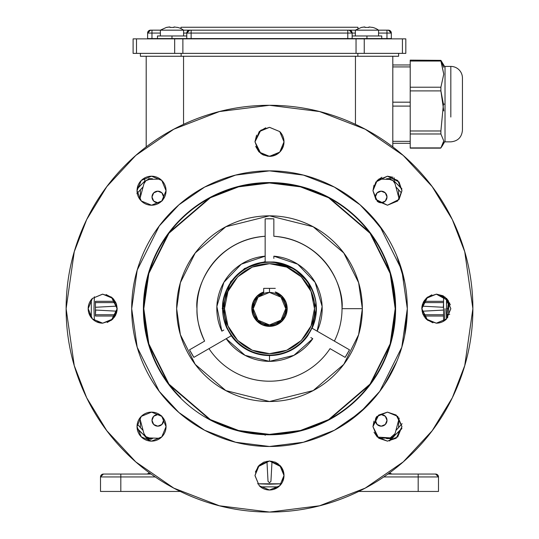 <?xml version="1.0" encoding="UTF-8"?>
<svg xmlns="http://www.w3.org/2000/svg" width="539" height="539" viewBox="0 0 539 539"><rect width="100%" height="100%" fill="white"/><g stroke="black" fill="none" stroke-linecap="round" stroke-linejoin="round"><path stroke-width="0.81" d="M446.474 319.034L446.474 298.316L446.474 319.034M443.577 321.271L443.577 316.022L443.577 321.271M422.057 311.239L443.577 310.066L443.577 314.742L423.142 314.742L443.577 314.742L443.577 316.022L423.802 316.022L443.577 316.022L443.577 307.297L422.03 306.145M443.577 301.328L443.577 296.066L443.577 301.328L423.816 301.328L443.577 301.328L443.577 302.601L443.577 301.328M446.474 314.473L449.735 314.311L448.65 314.473L448.65 308.672L446.474 308.672L448.65 308.672L448.65 302.871L449.735 303.033L446.474 302.871M448.65 308.672C448.65 301.786 448.65 301.786 448.65 308.672C448.65 315.564 448.65 315.564 448.65 308.672M180.976 28.601L180.976 27.26L357.95 27.26L180.976 27.26L357.95 27.26L357.95 28.601M401.845 188.704L397.398 184.264M397.048 188.084L398.604 189.849M390.526 439.804L389.892 440.39M401.764 424.085L395.902 430.459A175.525 175.525 0 0 0 398.604 427.589L398.948 427.211M141.952 429.26L140.396 427.494M140.396 427.589L140.396 420.373L140.396 427.589A175.525 175.525 0 0 0 143.098 430.459L137.236 424.085M139.433 430.823L137.128 428.364M140.814 189.31L137.95 192.47L140.787 189.33M136.899 193.663L138.139 192.248M137.923 192.497L143.098 186.892A175.525 175.525 0 0 0 140.396 189.755L140.046 190.139M389.913 440.35L401.878 428.316L389.919 440.336M260.492 486.879L278.501 486.879L260.485 486.872M149.081 440.336L137.122 428.303L149.087 440.35M91.3 317.693L91.3 299.657L91.293 317.673M137.122 189.041L144.748 181.111L137.122 189.034M401.878 189.034L394.252 181.111L401.878 189.041M447.7 299.664L447.835 302.871L447.707 299.671M447.707 317.68L447.835 314.473M281.419 483.806L269.5 484.197L257.588 483.806M94.372 320.59L93.975 308.672L94.372 296.76M281.425 483.793L257.575 483.793M94.379 320.597L93.975 308.672L94.379 296.753L93.975 308.672L94.379 320.597M444.621 320.597L445.025 308.672M398.604 189.755L398.604 196.978L398.604 189.755A175.525 175.525 0 0 0 395.902 186.892L401.003 192.403M137.997 424.948L137.243 424.072M402.101 423.681L400.861 425.096M399.567 186.528L401.872 188.98M137.155 428.64L141.602 433.086M145.092 436.57L149.269 440.747M389.731 440.747L393.915 436.57M397.398 433.08L401.845 428.64M141.602 184.264L137.155 188.704M153.703 192.868L157.819 191.17M382.798 191.399L381.915 191.217M152.422 194.747L151.998 196.957A5.801 5.801 0 0 1 159.234 191.352A5.801 5.801 0 0 1 162.893 199.753M161.929 201.054A5.801 5.801 0 0 0 163.607 196.978L163.607 196.991M157.839 202.779L160.514 202.118L157.799 202.779A5.801 5.801 0 0 1 151.998 196.978L153.696 192.874L155.576 191.601M155.313 425.608L156.027 425.891M156.795 426.086L157.388 426.16M381.228 426.174A5.801 5.801 0 0 0 387.002 420.359A5.801 5.801 0 0 0 381.201 414.565L378.486 415.225L381.201 414.565A5.801 5.801 0 0 1 387.002 420.373A5.801 5.801 0 0 1 381.201 426.174A5.801 5.801 0 0 1 375.393 420.373A5.801 5.801 0 0 0 377.098 424.476L375.393 420.373A5.801 5.801 0 0 1 376.107 417.59M376.054 417.658L375.393 420.373L376.054 417.658M375.488 421.458L377.098 424.476L381.201 426.174L377.933 425.177M386.578 422.596L387.002 420.373L385.304 424.476L381.201 426.174A5.801 5.801 0 0 1 377.118 424.496M386.578 418.143L385.304 416.27L387.002 420.373M378.418 415.279A5.801 5.801 0 0 1 381.201 414.565L385.304 416.27M377.071 416.29A5.801 5.801 0 0 0 375.393 420.373M368.979 27.428L368.979 26.95L372.368 27.428L368.979 26.95L368.979 27.428L368.979 26.95L368.979 27.428L364.916 27.428L364.916 26.95L364.916 27.428M372.409 27.348A17.059 17.059 0 0 1 378.553 30.164A17.059 17.059 0 0 0 372.409 27.348M354.433 30.164L388.417 30.164A2.904 2.904 0 0 1 391.314 33.068L386.962 33.068L386.962 30.164L378.553 30.164L378.553 35.965M364.916 26.95L361.528 27.428M362.558 27.213L364.088 27.011L362.558 27.213M366.944 30.164L378.553 30.164L366.944 30.164M174.016 27.428L174.016 26.95L177.405 27.428L174.016 26.95L174.016 27.428L174.016 26.95L174.016 27.428L169.953 27.428L169.953 26.95L169.953 27.428M177.446 27.348A17.059 17.059 0 0 1 183.59 30.164A17.059 17.059 0 0 0 177.446 27.348M166.591 27.334L160.379 30.164L151.964 30.164L151.964 33.068L147.612 33.068A2.904 2.904 0 0 1 150.516 30.164L349.245 30.164A2.904 2.904 0 0 1 352.149 33.068L355.342 33.068L352.149 33.068L352.149 38.579L352.149 33.068L347.796 33.068L347.796 30.164L191.129 30.164L191.129 33.068L347.796 33.068L347.796 38.579L381.74 38.579L381.74 35.965L366.944 35.965L381.74 35.965L381.74 38.579L391.314 38.579L391.314 33.068L386.962 33.068L386.962 38.579L386.962 33.068L378.553 33.068L386.962 33.068L386.962 30.164L388.417 30.164L391.314 33.068L391.314 38.579L366.944 38.869L366.944 35.965L366.944 38.579L352.439 38.869M169.953 26.95L166.558 27.428M167.595 27.213L169.125 27.011L167.595 27.213M171.981 30.164L183.59 30.164L171.981 30.164M191.129 30.164L191.129 38.579L347.796 38.579L151.964 38.869L147.612 38.579L147.612 33.068L151.964 33.068L151.964 30.164L150.516 30.164L147.612 33.068L147.612 38.579L151.964 38.579L151.964 33.068L160.379 33.068L151.964 33.068L151.964 38.579L157.476 38.579L157.476 35.965L186.777 35.965L157.476 35.965L157.476 38.579L171.981 38.579L171.981 35.965L171.981 38.579L191.129 38.579L191.129 33.068L186.777 33.068A2.904 2.904 0 0 1 189.681 30.164L186.777 33.068L186.777 38.579L186.777 33.068L352.149 33.068L349.245 30.164L355.342 30.164L361.554 27.334M183.59 33.068L186.777 33.068L183.59 33.068M183.59 35.965L183.59 30.164L189.681 30.164M352.149 35.965L366.944 35.965L352.149 35.965M352.149 38.579L347.796 38.869L347.796 30.164M133.106 38.869L405.82 38.869L402.424 38.869L402.424 53.374L405.82 53.374L405.82 38.869L405.82 53.374L364.249 53.374L364.249 38.869L356.043 38.869L356.043 53.374L364.249 53.374L182.883 53.374L182.883 38.869L174.676 38.869L174.676 53.374L182.883 53.374L136.502 53.374L136.502 38.869L133.106 38.869L133.106 53.374L136.502 53.374L133.106 53.374L133.106 38.869M462.435 79.597L462.435 128.673M445.025 141.818L445.025 66.418L450.826 66.418L445.025 66.418L445.025 117.037M450.826 117.037L450.826 66.418A11.602 11.602 0 0 1 462.435 78.027A11.602 11.602 0 0 0 450.826 66.418M443.772 110.94L440.895 90.896L410.213 90.896L410.213 96.899L410.213 87.217L440.895 87.217L443.772 74.133L440.895 61.048L410.213 61.048L440.895 61.048L440.895 60.368L410.213 60.132L410.213 66.924L410.213 60.368M410.213 87.217L410.213 90.896L440.895 90.896L440.895 87.217L410.213 87.217L410.213 66.924L392.803 66.924L410.213 66.924L410.213 78.573M410.213 148.137L410.213 143.3L410.213 147.902L440.895 147.902L443.772 140.942L440.895 133.982L440.895 130.977L410.213 130.977L410.213 117.738L410.213 130.977L440.895 130.977L440.895 133.982L410.213 133.982L410.213 130.977L410.213 133.982L440.895 133.982L443.772 140.942L442.324 145.806L440.895 147.902L410.213 148.137L440.666 148.137M410.213 133.982L410.213 143.3L410.213 141.346L392.803 141.346L410.213 141.346L410.213 136.064M410.213 96.899L410.213 117.738M392.803 143.3L410.213 143.3L392.803 143.3M410.213 102.174L392.803 102.174L410.213 102.174M392.803 106.095L410.213 106.095L392.803 106.095M410.213 64.97L392.803 64.97L410.213 64.97M445.025 67.146L440.895 60.368L443.772 67.328M440.895 60.368L443.772 74.133L440.895 87.217L440.895 90.896L443.429 104.135L445.025 104.135L443.429 104.135L440.895 130.977M147.895 179.649L148.596 178.78L152.234 178.719L148.596 178.78L147.814 179.676M391.186 179.676L390.404 178.786L386.766 178.719L390.404 178.786L391.105 179.649M153.191 179.285L152.234 178.719L148.777 178.638M95.423 302.601L95.423 307.277L95.423 302.601L115.858 302.601L95.423 302.601L95.423 301.328L95.423 302.601M115.198 301.328L95.423 301.328L115.198 301.328M95.699 310.046L95.423 314.742L115.858 314.742L95.423 314.742L95.423 316.022L115.184 316.022L95.423 316.022L95.423 310.033L116.97 311.198M100.51 491.453L100.51 476.948L100.51 491.453L120.817 491.453L120.817 476.948L100.51 476.948A2.904 2.904 0 0 1 103.414 474.044L151.055 474.044L120.817 474.044L120.817 476.948L155.212 476.948L100.51 476.948L103.414 474.044L120.817 474.044L120.817 491.453L100.51 491.453M180.289 491.453L120.817 491.453L180.289 491.453M149.465 472.892A2.904 2.904 0 0 1 147.147 474.044L149.465 472.892M148.003 437.951L149.377 440.996L148.003 437.951M272.027 461.209L270.928 481.374L269.5 482.749L268.031 481.374L269.5 482.749L270.928 481.374L269.5 482.749L268.031 481.374L266.94 461.216M391.853 474.044A2.904 2.904 0 0 1 389.535 472.892L391.853 474.044M391.105 437.708L390.404 438.564L386.766 438.625L390.404 438.564L391.179 437.688L389.623 440.996L390.997 437.951M387.945 474.044L435.586 474.044A2.904 2.904 0 0 1 438.49 476.948L418.183 476.948L418.183 491.453L438.49 491.453L438.49 476.948L438.49 491.453L358.711 491.453L418.183 491.453L418.183 474.044L387.945 474.044M383.788 476.948L438.49 476.948L435.586 474.044L418.183 474.044L418.183 476.948L383.788 476.948M390.735 438.254L390.041 438.834M385.809 438.059L386.766 438.625M423.142 302.601L443.577 302.601L423.142 302.601M443.301 307.297L443.577 302.601L443.577 307.318M390.728 438.261L390.074 438.813M147.895 437.695A2.904 2.904 0 0 0 152.234 438.625L148.596 438.557L147.895 437.695M147.814 437.675L148.596 438.557L152.234 438.625L153.191 438.059M116.943 306.112L95.423 307.277L95.423 310.033M390.074 178.53L386.766 178.719L385.809 179.285M394.252 181.953L394.252 177.85L394.252 181.953M144.748 177.85L144.748 181.953L144.748 177.85M148.697 178.699L152.234 178.719M355.45 124.341L355.45 56.265L355.45 124.341M183.55 56.265L183.55 124.341L183.55 56.265M392.803 56.265L392.803 146.898L392.803 56.265M357.856 56.265L140.396 56.265L140.396 53.374L140.396 56.265L181.144 56.265L181.144 53.374L181.144 56.265L357.856 56.265L357.856 53.374L357.856 56.265L398.604 56.265L357.856 56.265M275.301 291.956A17.699 17.699 0 0 1 269.5 326.371L282.012 321.19L269.5 326.371A17.699 17.699 0 0 1 263.699 291.956M269.385 355.093L269.5 355.093C235.139 354.46 221.212 322.248 223.079 308.672L226.616 290.912M162.515 241.876L162.866 242.078M265.148 183.051L265.148 182.64M273.852 182.64L273.852 183.051M376.134 242.078L376.485 241.876M265.148 435.371L265.148 434.38M310.841 337.569L312.788 338.694A52.681 52.681 0 0 1 269.5 361.352L269.5 355.551A46.88 46.88 0 0 0 307.749 335.777L307.567 335.676A46.671 46.671 0 0 0 311.919 328.136L316.38 308.672L308.012 281.951L294.206 268.833L273.852 262.203A46.671 46.671 0 0 0 265.148 262.203L265.148 224.797M273.852 224.797L273.852 218.841L265.148 218.841L265.148 262.001A46.88 46.88 0 0 0 226.906 328.244L227.081 328.136A46.671 46.671 0 0 0 231.433 335.676L231.251 335.777A46.88 46.88 0 0 0 269.5 355.551L269.5 361.352A52.681 52.681 0 0 1 226.212 338.694L228.132 337.582M339.961 354.379L345.122 357.357L349.474 349.818L311.919 328.136L307.749 335.777A46.88 46.88 0 0 1 231.251 335.777L226.906 328.244A46.88 46.88 0 0 1 222.62 308.672L223.058 308.672L222.62 308.672C221.239 295.466 232.828 265.633 265.148 262.001L273.852 262.001A46.88 46.88 0 0 1 312.094 328.244L344.313 346.84M194.687 346.84L189.526 349.818L193.878 357.357L231.433 335.676L199.039 354.379M226.643 326.513L223.079 308.672M265.148 261.583L244.598 268.469L230.658 281.702L222.209 308.672M285.899 315.463L287.199 308.672L282.012 321.19M285.899 301.88L282.012 296.16L287.199 308.672M276.291 292.273L282.012 296.16M269.5 353.665L286.721 350.242L301.314 340.486L311.07 325.893L314.493 308.672L311.07 291.458L301.314 276.857L286.721 267.101L269.5 263.679L252.279 267.101L237.686 276.857L227.93 291.458L224.507 308.672L227.93 325.893L237.686 340.486L252.279 350.242L269.5 353.665M269.5 326.371L256.988 321.19L251.801 308.672L256.988 296.16L263.699 291.895M230.685 336.107L231.029 335.912M223.806 330.03L221.859 331.155A52.681 52.681 0 0 1 265.148 256.173L265.148 258.397M265.148 261.341L265.148 261.738M223.058 308.672C221.185 295.089 235.125 262.864 269.5 262.23C303.875 262.864 317.815 295.089 315.942 308.672C317.815 322.261 303.875 354.487 269.5 355.12C235.125 354.487 221.185 322.261 223.058 308.672L224.507 308.672C222.695 295.513 236.197 264.292 269.5 263.679C302.803 264.292 316.305 295.513 314.493 308.672C316.305 321.837 302.803 353.052 269.5 353.665C236.197 353.052 222.695 321.837 224.507 308.672L223.058 308.672C221.185 322.261 235.125 354.487 269.5 355.12C303.875 354.487 317.815 322.261 315.942 308.672C317.815 295.089 303.875 262.864 269.5 262.23C235.125 262.864 221.185 295.089 223.058 308.672M273.852 258.424L273.852 256.173A52.681 52.681 0 0 1 317.141 331.155L315.221 330.043M312.667 328.568L312.324 328.372M235.139 372.55C245.865 378.317 257.319 381.201 269.5 381.201A72.529 72.529 0 0 0 330.023 348.639L345.122 357.357A89.939 89.939 0 0 0 349.474 349.818L334.375 341.106A72.529 72.529 0 0 0 342.029 308.672L362.343 308.672L358.624 334.665L343.774 364.377L313.186 390.593L269.5 401.515L225.814 390.593L195.226 364.377L180.376 334.665L176.657 308.672L180.376 282.679L195.226 252.966L225.814 226.757L269.5 215.836L313.186 226.757L343.774 252.966L358.624 282.679L362.343 308.672L342.029 308.672L341.995 306.496C341.632 294.321 338.404 282.955 332.314 272.411C326.223 261.86 317.997 253.384 307.634 246.977C297.272 240.569 286.014 237.005 273.852 236.271L273.852 218.841A89.939 89.939 0 0 0 265.148 218.841L265.148 236.271C252.986 237.005 241.728 240.569 231.366 246.977C221.003 253.377 212.777 261.86 206.686 272.411C200.596 282.955 197.368 294.321 197.004 306.496C196.634 318.67 199.174 330.205 204.625 341.106L189.526 349.818A89.939 89.939 0 0 0 193.878 357.357L208.977 348.639A72.529 72.529 0 0 0 269.5 381.201C281.681 381.201 293.135 378.317 303.861 372.55M273.852 256.173L297.703 264.177L315.12 282.335L322.133 306.496L317.141 331.155M312.788 338.694L293.93 355.342L269.5 361.352L245.07 355.342L226.212 338.694M221.859 331.155L216.867 306.496L223.88 282.335L241.297 264.177L265.148 256.173M342.029 308.672C344.428 287.967 325.212 240.333 273.852 236.271M265.148 236.271C213.788 240.333 194.572 287.967 196.971 308.672C196.546 318.064 199.1 328.871 204.625 341.106M221.394 424.799C236.796 431.18 252.831 434.373 269.5 434.373C286.169 434.373 302.204 431.18 317.606 424.799C333.001 418.426 346.597 409.344 358.381 397.553C370.165 385.769 379.247 372.173 385.628 356.778C392.008 341.376 395.195 325.34 395.195 308.672C395.195 292.003 392.008 275.968 385.628 260.573C379.254 245.171 370.172 231.581 358.381 219.791C346.597 208.007 333.001 198.925 317.606 192.544C302.204 186.164 286.169 182.977 269.5 182.977C252.831 182.977 236.796 186.164 221.394 192.544C205.999 198.925 192.403 208.007 180.619 219.791C168.835 231.575 159.753 245.171 153.372 260.573C146.992 275.968 143.805 292.003 143.805 308.672C143.805 325.34 146.992 341.376 153.372 356.778C159.746 372.173 168.828 385.769 180.619 397.553M269.5 401.515C257.191 401.515 245.346 399.156 233.973 394.447C222.6 389.737 212.561 383.027 203.85 374.322C195.145 365.617 188.441 355.578 183.725 344.199C179.015 332.826 176.657 320.988 176.657 308.672C176.657 296.362 179.015 284.518 183.725 273.145C188.441 261.772 195.145 251.733 203.85 243.028C212.555 234.324 222.594 227.613 233.973 222.903C245.346 218.187 257.191 215.836 269.5 215.836C281.809 215.836 293.654 218.187 305.027 222.903C316.4 227.613 326.439 234.317 335.15 243.028C343.855 251.726 350.559 261.772 355.275 273.145C359.985 284.518 362.343 296.362 362.343 308.672C362.343 320.981 359.985 332.826 355.275 344.199C350.559 355.572 343.855 365.617 335.15 374.322C326.445 383.027 316.406 389.731 305.027 394.447C293.654 399.156 281.809 401.515 269.5 401.515M395.195 308.672L390.169 273.475L370.057 233.252L328.649 197.766L300.439 186.844L269.5 182.977L238.561 186.844L210.351 197.766L168.943 233.252L148.831 273.475L143.805 308.672L148.831 343.869L168.943 384.091L210.351 419.585L238.561 430.506L269.5 434.373L300.439 430.506L328.649 419.585L370.057 384.091L390.169 343.869L395.195 308.672L395.606 308.672L395.195 308.672M269.5 434.778L238.46 430.897L210.156 419.942L168.619 384.334L148.441 343.983L143.394 308.672L148.441 273.361L168.619 233.01L210.156 197.402L238.46 186.447L269.5 182.566L300.54 186.447L328.844 197.402L370.381 233.01L390.559 273.361L395.606 308.672L390.559 343.983L370.381 384.334L328.844 419.942L300.54 430.897L269.5 434.778C252.778 434.778 236.688 431.577 221.239 425.177C205.79 418.776 192.153 409.667 180.329 397.843C168.505 386.018 159.396 372.382 152.995 356.933C146.595 341.483 143.394 325.394 143.394 308.672C143.394 291.949 146.595 275.867 152.995 260.418C159.396 244.969 168.505 231.332 180.329 219.501C192.153 207.677 205.79 198.568 221.239 192.167C236.688 185.766 252.778 182.566 269.5 182.566C286.222 182.566 302.305 185.766 317.761 192.167C333.21 198.568 346.846 207.677 358.671 219.501C370.495 231.325 379.604 244.962 386.005 260.418C392.405 275.86 395.606 291.949 395.606 308.672C395.606 325.394 392.405 341.483 386.005 356.933C379.604 372.382 370.495 386.018 358.671 397.843C346.846 409.667 333.21 418.776 317.761 425.177C302.305 431.577 286.222 434.778 269.5 434.778M269.5 446.481C287.772 446.481 305.357 442.984 322.234 435.99C339.119 428.997 354.022 419.039 366.944 406.116C379.867 393.2 389.825 378.297 396.819 361.413C403.812 344.529 407.309 326.951 407.309 308.672C407.309 290.4 403.812 272.822 396.819 255.937C389.825 239.053 379.867 224.15 366.944 211.227C354.022 198.305 339.119 188.347 322.234 181.353C305.357 174.36 287.779 170.863 269.5 170.863C251.228 170.863 233.65 174.36 216.766 181.353C199.881 188.347 184.978 198.305 172.056 211.227C159.133 224.15 149.175 239.053 142.181 255.937C135.188 272.815 131.691 290.4 131.691 308.672C131.691 326.944 135.188 344.529 142.181 361.413C149.175 378.29 159.133 393.194 172.056 406.116C184.978 419.039 199.881 428.997 216.766 435.99C233.65 442.984 251.228 446.481 269.5 446.481L235.577 442.243L204.652 430.27L178.887 412.503L159.254 391.361L137.202 347.257L131.691 308.672L137.202 270.086L159.254 225.989L178.887 204.847L204.652 187.073L235.577 175.101L269.5 170.863L303.423 175.101L334.348 187.073L360.113 204.847L379.746 225.989L401.798 270.086L407.309 308.672L401.798 347.257L379.746 391.361L360.113 412.503L334.348 430.27L303.423 442.243L269.5 446.481C287.772 446.481 305.35 442.984 322.234 435.99M151.54 176.206A14.506 14.506 0 0 1 166.046 190.712A14.506 14.506 0 0 1 151.54 205.218A14.506 14.506 0 0 1 137.034 190.712A14.506 14.506 0 0 1 151.54 176.206L161.794 180.457L166.046 190.712L161.794 200.973L151.54 205.218L141.279 200.973L137.034 190.712L141.279 180.457L151.54 176.206L141.279 180.457M401.966 190.712L399.069 199.417L387.46 205.218L375.858 199.417L372.954 190.712L375.858 182.007L387.46 176.206L399.069 182.007L401.966 190.712L397.721 200.973L387.46 205.218L377.206 200.973L372.954 190.712L377.206 180.457L387.46 176.206L397.721 180.457L401.966 190.712L397.721 180.457M387.46 441.138L378.755 438.241L372.954 426.632L378.755 415.03L387.46 412.126L396.165 415.03L401.966 426.632L396.165 438.241L387.46 441.138L377.206 436.893L372.954 426.632L377.206 416.377L387.46 412.126L397.721 416.377L401.966 426.632L397.721 436.893L387.46 441.138L397.721 436.893M259.225 465.258L263.753 462.172L269.5 460.986L275.267 462.179L280.253 465.757A14.506 14.506 0 0 1 275.052 488.893A14.506 14.506 0 0 1 259.246 485.754L254.994 475.492L257.898 466.787L269.5 460.986L281.102 466.787L284.006 475.492L279.754 485.754L269.5 489.998L259.246 485.754L254.994 475.492L259.246 465.238L269.5 460.986L263.753 462.179L259.246 465.231M278.319 463.978L275.267 462.186L269.5 460.986L279.754 465.238L284.006 475.492M137.034 426.632A14.506 14.506 0 0 1 151.54 412.126A14.506 14.506 0 0 1 166.046 426.632A14.506 14.506 0 0 1 151.54 441.138A14.506 14.506 0 0 1 137.034 426.632L141.279 416.377L151.54 412.126L161.794 416.377L166.046 426.632L161.794 436.893L151.54 441.138L141.279 436.893L137.034 426.632L141.279 436.893M152.422 199.201L153.696 201.081L151.998 196.978A5.801 5.801 0 0 1 157.772 191.17M160.582 202.071A5.801 5.801 0 0 1 157.799 202.779L153.696 201.081M163.607 196.944A5.801 5.801 0 0 0 161.902 192.874L163.607 196.978L163.176 199.208M161.882 192.847A5.801 5.801 0 0 0 157.799 191.17L161.902 192.874M143.947 183.718A5.801 5.801 0 0 1 149.35 179.42L145.941 180.673L143.947 183.718L139.79 199.248L143.947 183.718M376.107 199.753A5.801 5.801 0 0 1 375.393 196.978L376.054 199.693L375.393 196.978A5.801 5.801 0 0 1 381.201 191.17A5.801 5.801 0 0 1 386.82 198.413A5.801 5.801 0 0 1 378.418 202.071M383.424 202.354L385.304 201.081L381.201 202.779L378.486 202.125M386.578 199.201L387.002 196.978L385.304 201.081M386.578 194.747L385.304 192.874L387.002 196.978M383.424 191.594L381.201 191.17L385.304 192.874M381.181 191.17A5.801 5.801 0 0 0 377.098 192.874L381.201 191.17M377.084 192.888A5.801 5.801 0 0 0 375.413 196.546M377.111 201.094A5.801 5.801 0 0 0 381.201 202.779M395.053 183.718L399.21 199.248L395.053 183.718L393.059 180.673L389.65 179.42L378.823 179.042L389.65 179.42A5.801 5.801 0 0 1 395.053 183.718L393.059 180.673M376.054 199.686L375.393 196.978L377.098 192.874M436.32 323.178A14.506 14.506 0 0 0 446.582 318.933A14.506 14.506 0 0 1 436.32 323.178L427.616 320.281L421.815 308.672L427.616 297.07L436.32 294.166L448.536 300.85L446.582 318.933L450.826 308.672L446.582 318.933L436.32 323.178L426.066 318.933L421.815 308.672L422.637 313.476M425.453 318.286L422.691 313.637L426.046 318.913M422.691 313.637L421.902 307.102L421.815 308.672L426.066 298.417L436.32 294.166L446.582 298.417L450.826 308.672M422.468 304.38L422.01 306.293M422.01 306.307L421.902 307.068M424.617 300.102L422.475 304.346M450.826 308.652L445.019 297.063L436.32 294.166L426.578 297.919L423.438 302.002L421.902 307.102M260.91 153.541L263.389 155.01L269.5 156.357L260.795 153.453L254.994 141.851L260.795 130.249L269.5 127.345L279.754 131.597A14.506 14.506 0 0 1 269.5 156.357L275.678 154.976L279.93 151.931M269.588 127.345L279.754 131.597L269.5 127.345L279.754 131.597L284.006 141.851L279.754 152.106L269.5 156.357L259.246 152.106L254.994 141.851L258.747 151.594L262.837 154.74L267.95 156.276L274.479 155.475L279.128 152.705M269.48 127.345L259.246 131.597L269.5 127.345M259.232 131.61L254.994 141.851L259.246 131.597M149.35 179.42L160.177 179.042L149.35 179.42L145.941 180.673M152.422 418.143L151.998 420.373A5.801 5.801 0 0 0 157.819 426.174A5.801 5.801 0 0 0 163.607 420.373L162.946 417.658L163.607 420.373A5.801 5.801 0 0 1 157.799 426.174A5.801 5.801 0 0 1 151.998 420.373A5.801 5.801 0 0 1 160.582 415.279M155.576 414.996L153.696 416.27A5.801 5.801 0 0 0 151.998 420.373L153.696 416.27L157.799 414.565L160.036 414.996M152.422 422.596L153.696 424.476L151.998 420.373M155.576 425.749L157.799 426.174L153.696 424.476M157.772 414.565A5.801 5.801 0 0 0 153.696 416.27M162.893 417.59A5.801 5.801 0 0 1 163.607 420.373L161.902 424.476L157.799 426.174M161.882 416.249A5.801 5.801 0 0 0 157.799 414.565M143.947 433.632L139.79 418.102L143.947 433.632L145.941 436.671L149.35 437.931L160.177 438.308L149.35 437.931A5.801 5.801 0 0 1 143.947 433.632L145.941 436.671M113.527 299.037L116.303 303.693L117.104 310.208L115.568 315.328L112.422 319.425L107.2 322.497M117.185 308.652L116.411 304.003M116.303 303.686L112.954 298.431M114.362 317.269L116.532 312.97L117.185 308.672L112.934 318.933L102.68 323.178A14.506 14.506 0 0 1 92.418 298.417L102.68 294.166L111.384 297.07L117.185 308.672L111.384 320.281L102.68 323.178L92.418 318.933L88.174 308.672L92.418 298.417L102.68 294.166L112.934 298.417L117.185 308.672M269.5 512.05C296.47 512.05 322.41 506.889 347.332 496.567C372.247 486.245 394.238 471.551 413.312 452.484C432.379 433.41 447.074 411.419 457.395 386.503C467.717 361.588 472.878 335.642 472.878 308.672C472.878 281.702 467.717 255.762 457.395 230.847C447.074 205.925 432.379 183.934 413.312 164.867C394.238 145.793 372.247 131.098 347.332 120.776C322.416 110.455 296.47 105.294 269.5 105.294C242.53 105.294 216.59 110.455 191.668 120.776C166.753 131.098 144.762 145.793 125.688 164.867C106.621 183.934 91.926 205.925 81.605 230.847C71.283 255.762 66.122 281.702 66.122 308.672C66.122 335.642 71.283 361.581 81.605 386.503C91.926 411.419 106.621 433.41 125.688 452.484C144.762 471.551 166.753 486.245 191.668 496.567C216.59 506.889 242.53 512.05 269.5 512.05L219.44 505.791L173.794 488.125L135.774 461.903L106.796 430.701L86.691 397.795L74.261 365.617L66.122 308.672L74.261 251.726L86.691 219.555L106.796 186.649L135.774 155.441L173.794 129.225L219.44 111.553L269.5 105.294L319.56 111.553L365.206 129.225L403.226 155.441L432.204 186.649L452.309 219.555L464.739 251.726L472.878 308.672L464.739 365.617L452.309 397.795L432.204 430.701L403.226 461.903L365.206 488.125L319.56 505.791L269.628 512.05M366.944 211.227L384.105 232.093M396.819 255.937L404.688 281.782M407.309 308.672L404.688 335.561M396.819 361.413L384.105 385.25M366.944 406.116L346.078 423.277M374.019 421.067L372.954 426.632M374.019 432.204L377.206 436.893M393.025 177.27L387.46 176.206M381.895 177.27L377.206 180.457M374.019 185.147L372.954 190.712M138.099 185.147L137.034 190.712M138.099 196.284L141.279 200.973M280.253 151.594L283.635 145.254M284.006 141.676L279.761 131.597M265.687 127.817L259.367 131.469M256.604 135.121L254.994 141.589M255.675 146.372L258.747 151.594M112.422 297.919L106.082 294.537M102.504 294.166L92.425 298.411M92.418 298.417L88.174 308.584M88.645 312.485L92.297 318.805M95.949 321.567L102.41 323.178M258.747 465.757L255.365 472.09M254.994 475.667L259.239 485.747M259.246 485.754L269.412 489.998M273.313 489.527L279.633 485.875M282.396 482.223L284.006 475.762M283.325 470.971L280.253 465.757M426.578 319.425L432.918 322.807M436.496 323.178L446.575 318.933M446.582 318.933L450.826 308.759M450.355 304.858L446.703 298.539M443.051 295.776L436.59 294.166M431.8 294.846L426.585 297.926M377.401 437.089L390.276 437.87L395.053 433.632L399.21 418.102L395.053 433.632A5.801 5.801 0 0 1 389.65 437.931L378.823 438.308L390.276 437.87L377.415 437.095M390.748 437.789L389.65 437.931M381.201 414.565L378.486 415.225M159.16 426.026L160.029 425.749M163.607 420.373L162.946 417.658M157.799 202.779L160.514 202.125M163.458 195.617L163.182 194.754M398.604 427.589L398.604 420.373L398.604 427.589M140.396 189.755L140.396 196.978L140.396 189.755M257.191 320.981L252.09 308.672L257.191 320.981L269.5 326.082L281.809 320.981L286.91 308.672L281.809 296.362L285.63 301.988M286.91 308.672L285.63 315.355M281.809 320.981L276.184 324.808M269.5 326.082L262.816 324.808M275.301 292.259A17.41 17.41 0 0 1 267.533 325.967A17.41 17.41 0 0 1 252.09 308.672L253.37 301.988M257.191 296.362L263.699 292.205L257.191 296.362L252.09 308.672A17.41 17.41 0 0 1 260.788 293.607M281.809 296.362L275.301 292.205M280.987 297.184L269.5 292.428L258.013 297.184L253.256 308.672L258.013 320.159L269.5 324.923L280.987 320.159L285.744 308.672A16.244 16.244 0 0 1 269.5 324.923A16.244 16.244 0 0 1 253.256 308.672A16.244 16.244 0 0 1 269.5 292.428L269.5 288.365L263.699 288.365L269.5 288.365L269.5 292.428A16.244 16.244 0 0 1 285.744 308.672L280.987 297.184L285.744 308.672L280.987 320.159L275.739 323.73M269.5 324.923L263.261 323.73M258.013 320.159L254.442 314.911M253.256 308.672L254.442 302.433M258.013 297.184L263.699 293.445L263.699 288.365L263.699 293.499M269.5 288.365L275.301 288.365L269.5 288.365M401.757 424.072L401.05 424.873M402.424 53.374L364.249 53.374L364.249 38.869L402.424 38.869L402.424 53.374M356.043 38.869L356.043 53.374L182.883 53.374L182.883 38.869L356.043 38.869M136.502 38.869L174.676 38.869L174.676 53.374L136.502 53.374L136.502 38.869M445.025 141.851L450.826 141.851C457.874 141.164 461.741 137.297 462.435 130.249L462.435 78.027M113.702 491.453L134.009 491.453M425.298 491.453L404.991 491.453M146.197 56.265L146.197 146.898L146.197 56.265M398.604 53.374L398.604 56.265L398.604 53.374M355.342 30.164L355.342 35.965M160.379 30.164L160.379 35.965M445.025 141.124L442.324 145.806"/></g></svg>
